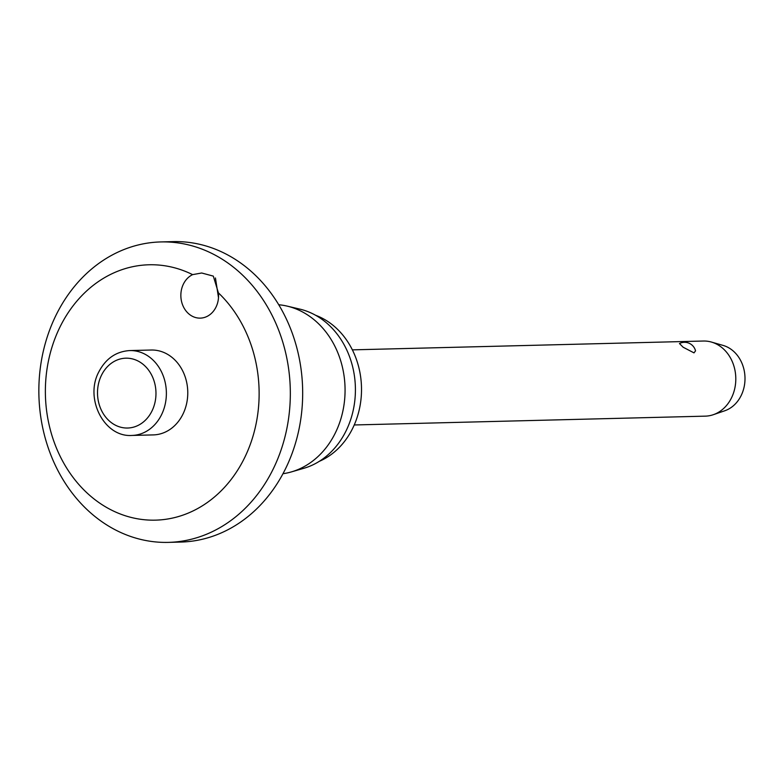 <?xml version="1.0" encoding="UTF-8"?>
<svg xmlns="http://www.w3.org/2000/svg" width="784" height="784" viewBox="0 0 784 784"><rect width="100%" height="100%" fill="white"/><g stroke="black" fill="none" stroke-linecap="round" stroke-linejoin="round"><path stroke-width="1.18" d="M213.317 276.115L218.403 292.873A22.54 18.855 88.6 0 1 200.273 318.128A22.54 18.855 88.6 0 1 190.218 314.972A22.54 18.855 88.6 0 1 180.898 293.804A22.54 18.855 88.6 0 1 192.609 274.635L201.684 272.999L213.317 276.115M192.609 274.635A127.733 106.869 -91.4 0 0 56.35 335.052A127.733 106.869 -91.4 0 0 98.47 502.25A127.733 106.869 -91.4 0 0 240.619 465.255A127.733 106.869 -91.4 0 0 218.413 292.873M101.322 521.311A150.273 125.724 -91.4 0 0 168.374 542.381A150.273 125.724 -91.4 0 0 286.464 430.445A150.273 125.724 -91.4 0 0 227.87 262.993A150.273 125.724 -91.4 0 0 160.818 241.933A150.273 125.724 -91.4 0 0 42.718 353.868A150.273 125.724 -91.4 0 0 101.322 521.311M168.374 542.381L180.712 542.067A150.273 125.724 -91.4 0 0 298.812 430.132A150.273 125.724 -91.4 0 0 240.208 262.689A150.273 125.724 -91.4 0 0 173.156 241.619L160.818 241.933M215.443 277.967L218.501 297.714M282.985 473.712A84.907 71.03 -91.4 0 0 291.354 471.919A84.907 71.03 -91.4 0 0 344.372 402.045A84.907 71.03 -91.4 0 0 309.778 316.432A84.907 71.03 -91.4 0 0 287.189 306.123A84.907 71.03 -91.4 0 0 278.741 304.751M291.354 471.919L303.829 468.303A81.526 68.208 -91.4 0 0 354.74 401.212A81.526 68.208 -91.4 0 0 321.518 319A81.526 68.208 -91.4 0 0 299.831 309.112L287.189 306.123M319.284 461.345A77.018 64.435 -91.4 0 0 361.267 396.263A77.018 64.435 -91.4 0 0 329.496 322.626A77.018 64.435 -91.4 0 0 315.619 315.276M129.791 350.566L151.185 350.027A42.454 35.515 88.6 0 1 170.128 355.975A42.454 35.515 88.6 0 1 186.68 403.28A42.454 35.515 88.6 0 1 153.321 434.904L131.928 435.443A42.454 35.515 -91.4 0 0 161.553 414.697A42.454 35.515 -91.4 0 0 148.735 356.514A42.454 35.515 -91.4 0 0 129.791 350.566C116.13 351.438 105.82 358.533 98.843 371.851C84.349 398.488 104.135 437.492 131.928 435.443M354.241 424.967L705.316 416.147A37.563 31.429 -91.4 0 0 713.283 414.707A37.563 31.429 -91.4 0 0 735.578 383.415A37.563 31.429 -91.4 0 0 720.192 346.303A37.563 31.429 -91.4 0 0 711.451 342.069A37.563 31.429 -91.4 0 0 703.424 341.03L352.359 349.86M683.158 347.234L679.463 343.539A11.27 11.27 0 0 1 695.535 350.85L694.007 352.878L683.158 347.234M713.283 414.707L724.73 410.787A33.81 28.293 -91.4 0 0 744.8 382.621A33.81 28.293 -91.4 0 0 730.953 349.213A33.81 28.293 -91.4 0 0 723.093 345.411L711.451 342.069M141.453 363.08A34.937 29.233 -91.4 0 0 101.479 375.252A34.937 29.233 -91.4 0 0 112.034 423.135A34.937 29.233 -91.4 0 0 152.008 410.953A34.937 29.233 -91.4 0 0 141.453 363.08"/></g></svg>
